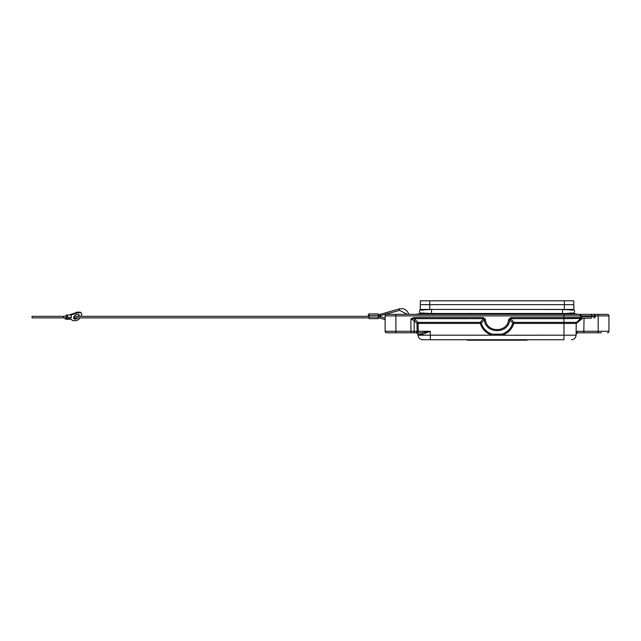 <?xml version="1.0" encoding="UTF-8"?>
<svg xmlns="http://www.w3.org/2000/svg" width="641" height="641" viewBox="0 0 641 641"><rect width="100%" height="100%" fill="white"/><g stroke="black" fill="none" stroke-linecap="round" stroke-linejoin="round"><path stroke-width="0.96" d="M608.95 315.885L608.95 331.269A1.538 1.538 0 0 1 607.412 332.807A1.538 1.538 0 0 0 608.95 331.269A1.538 1.538 0 0 1 607.412 332.807A1.538 1.538 0 0 0 608.95 331.269L598.181 331.269L598.181 315.885L608.95 315.885A1.538 1.538 0 0 0 607.412 314.346L598.181 314.346L598.181 315.885L595.489 315.885L593.951 314.346L563.96 314.346L578.318 314.346L573.951 313.577L573.951 312.992L573.951 313.577L563.96 313.577L573.951 312.992A2.155 2.155 0 0 0 573.951 309.996L573.951 309.427L573.951 309.996L562.574 309.491L430.127 309.427M564.344 300.813L573.727 300.813L573.951 309.427L420.135 309.427L420.135 309.996L420.36 304.659L564.344 304.659L564.344 300.813L420.36 300.813L420.36 304.659M581.403 318.2L580.425 318.641L581.515 318.192L580.425 318.641L581.515 318.192L580.425 318.641L581.515 318.192L581.643 315.885L579.336 314.346A1.538 1.538 0 0 1 580.874 315.885L579.336 314.346A1.538 1.538 0 0 1 580.874 315.885L563.96 315.885L563.96 314.346L386.675 314.346A1.538 1.538 0 0 0 385.137 315.885L395.906 315.885L395.906 314.346L386.675 314.346A1.538 1.538 0 0 0 385.137 315.885L385.137 331.269A1.538 1.538 0 0 0 386.675 332.807A1.538 1.538 0 0 1 385.137 331.269L410.913 331.269L410.913 318.833L414.118 318.641L414.118 317.559L410.913 318.833L414.174 320.628L417.003 323.457L418.092 323.433L418.092 322.367L417.003 323.457L418.092 323.433L418.092 322.367L417.003 323.457L417.139 331.269L418.228 331.293L418.228 332.807L421.698 332.807L430.279 331.293L422.651 334.306L418.028 334.314L418.044 335.195L430.343 335.195L418.044 335.195C418.373 337.935 419.911 339.45 422.651 339.73L563.743 339.73M576.059 334.306L577.597 332.807L576.059 334.314L576.115 331.293L577.597 332.807L601.506 332.807M510.805 317.559L510.805 318.641L509.723 319.611L508.642 319.49L510.805 317.559L563.96 317.559L563.96 318.641L510.805 318.641L513.81 322.367L512.768 323.128L509.723 319.611C508.898 334.314 485.189 334.314 484.364 319.611L483.282 318.641L414.118 318.641L415.264 319.547L414.174 320.628L414.174 331.269L417.139 331.269L416.049 332.807L418.228 332.807M415.769 314.346L420.135 313.577L563.96 313.577L563.96 314.346M392.58 332.807L389.319 332.807M386.675 332.807L416.049 332.807M418.028 334.314L416.49 332.807L418.028 334.314L416.49 332.807L410.953 332.807M563.96 313.473L431.513 313.513L420.135 312.992L420.135 313.577L420.135 312.992A2.155 2.155 0 0 1 420.135 309.996L430.127 309.523M423.34 312.984L424.062 313.04M570.746 312.984L570.025 313.04M582.805 318.192L576.251 323.433L576.043 335.195A4.615 4.615 0 0 1 571.435 339.73A4.615 4.615 0 0 0 576.043 335.195L563.96 335.195L563.96 339.73M581.643 316.654L580.874 317.559L581.643 316.654L591.643 316.654L591.643 315.885L580.874 315.885L580.425 318.641L576.7 322.367A1.538 1.538 0 0 0 576.251 323.433L576.7 322.367L563.96 322.367L563.96 318.641L580.682 318.433M573.727 304.659L564.344 304.659L564.344 309.427M590.105 314.346L598.181 314.346M585.489 314.346L578.318 314.346M430.343 339.73L430.279 331.293L418.228 331.293L418.092 323.433L480.285 323.433L481.319 323.128L480.285 322.367L480.285 323.433L481.319 323.128L484.364 319.611L485.445 319.49L483.282 317.559L483.282 318.641L480.285 322.367L480.285 323.433C482.2 329.306 486.086 333.224 491.951 335.195L502.143 335.195L501.831 334.177C507.327 332.326 510.973 328.641 512.768 323.128L513.81 323.433L513.81 322.367L512.768 323.128L513.81 323.433L513.81 322.367L563.96 322.367L563.96 335.195L501.951 335.235M480.846 323.264L480.854 322.679M417.459 322.824L417.499 323.441M501.831 334.177L492.256 334.177L491.951 335.195L430.343 335.195M492.256 334.177C486.759 332.326 483.114 328.649 481.319 323.128L480.285 322.367L418.092 322.367L415.264 319.547M467.337 339.73L467.337 340.187L527.038 340.187L526.75 339.73M590.874 314.346A1.538 0.769 -90 0 1 591.643 315.885L595.489 315.885L595.489 316.654L591.643 316.654A1.538 0.769 90 0 1 590.874 318.192L581.515 318.192L580.425 318.641A1.538 1.538 0 0 0 580.874 317.559L580.425 318.641L581.515 318.192L580.425 318.641L581.515 318.192L580.425 318.641L581.515 318.192L580.425 318.641L580.778 318.096M581.083 317.103L580.762 318.144M416.49 332.807L417.595 333.28M422.651 334.306L421.698 332.807M417.668 323.024L418.092 322.856M576.267 331.293L598.181 331.269L598.181 332.807M590.874 318.192L590.105 318.192M513.249 323.264L513.81 322.856M570.161 309.972L570.722 310.02M570.947 310.036L572.477 310.124M423.925 309.972L423.364 310.02M423.14 310.036L421.61 310.124M420.135 313.008A2.155 2.155 0 0 1 420.135 309.996M378.294 315.42L378.294 313.882L369.064 313.882L369.064 315.42L378.294 315.42L378.294 318.657L369.064 318.657L369.064 315.42M369.064 317.888L74.34 317.888L74.228 316.35M74.34 317.888L73.635 317.888M63.05 316.35L32.05 316.35L32.05 317.888L66.255 317.888A0.769 0.521 90 0 0 66.255 316.35L63.05 316.35A0.769 0.521 90 0 1 63.05 317.888M65.398 316.35L65.863 315.532A1.458 0.994 90 0 1 66.624 315.003A1.458 0.994 90 0 1 67.521 315.853A1.458 0.994 90 0 1 67.385 317.407L71.223 317.407A1.458 0.994 90 0 0 70.662 315.035A1.458 0.994 90 0 0 70.462 315.003L66.624 315.003M67.385 317.407L66.648 318.705A1.458 0.994 90 0 1 65.887 319.226A1.458 0.994 90 0 1 64.893 317.888M78.258 316.35A3.229 1.819 141 0 0 78.362 316.173A3.229 1.819 141 0 0 78.715 315.26A3.229 1.819 141 0 0 78.667 314.427M73.723 318.425A3.229 1.819 141 0 0 76.736 317.888M80.758 316.35L81.647 314.779A1.538 0.865 -39 0 0 81.784 313.938A7.692 4.327 -39 0 0 81.423 313.329A7.692 4.327 -39 0 0 80.766 312.76A1.538 0.865 -39 0 0 80.373 312.664L77.537 312.664A1.538 0.865 -39 0 0 76.84 312.848L76.439 312.351A23.076 12.972 -39 0 1 70.27 314.531L69.997 315.003M76.439 312.351A1.538 0.865 -39 0 1 77.136 312.167L79.973 312.167A1.538 0.865 -39 0 1 80.365 312.263A7.692 4.327 -39 0 1 81.022 312.832L81.423 313.329M78.931 316.35A3.229 1.819 141 0 0 79.099 315.829A3.229 1.819 141 0 0 78.907 314.635A3.229 1.819 141 0 0 76.543 314.475A3.229 1.819 141 0 0 74.019 316.67A3.229 1.819 141 0 0 73.883 318.705A3.229 1.819 141 0 0 77.769 317.888M79.877 317.888L79.492 318.561A1.538 0.865 -39 0 1 78.667 319.41A7.692 4.327 -39 0 1 76.311 320.58A1.538 0.865 -39 0 1 75.806 320.676L72.97 320.676A1.538 0.865 141 0 1 72.473 320.5A23.076 12.972 141 0 0 70.326 318.93M76.84 312.848A23.076 12.972 -39 0 1 70.67 315.019L70.662 315.035M66.648 318.705L70.486 318.705L71.223 317.407M70.486 318.705A1.458 0.994 90 0 1 69.725 319.226L65.887 319.226M70.67 315.019L70.27 314.531M369.064 316.189L368.295 316.189L368.295 314.651L369.064 314.651M584.039 318.192L583.807 332.807M430.127 313.473L430.127 314.346M580.874 317.559L563.96 317.559L563.96 315.885L395.906 315.885L395.906 332.807M429.75 309.427L429.75 300.813M483.282 317.559L414.118 317.559M508.642 319.49C507.888 332.935 486.198 332.935 485.445 319.49M502.143 335.195C508.001 333.224 511.887 329.306 513.81 323.433L576.251 323.433L576.7 322.367M410.913 332.807L410.913 331.269L414.174 331.269A1.538 1.09 90 0 1 413.092 332.807M496.471 339.73L496.471 340.187M497.616 339.73L497.616 340.187M431.513 313.513L431.513 309.491M562.574 313.513L562.574 309.491M378.294 316.189L399.663 310.356L399.239 308.882C403.958 308.025 407.147 309.851 408.814 314.346M378.294 316.35L380.417 316.646L379.993 318.128L385.137 319.603M80.766 312.76L80.365 312.263M80.373 312.664L79.973 312.167M77.537 312.664L77.136 312.167M369.064 317.119L378.294 317.119M380.417 315.893L379.993 314.419L378.294 314.651M467.049 339.73L467.049 340.187M527.038 339.73L527.038 340.187M595.489 316.654L593.951 318.192M399.239 308.882L379.993 314.419M380.417 316.646L385.137 318M379.993 318.128L378.294 317.888M369.064 316.35L74.34 316.35M399.663 310.356L407.211 314.346"/></g></svg>

